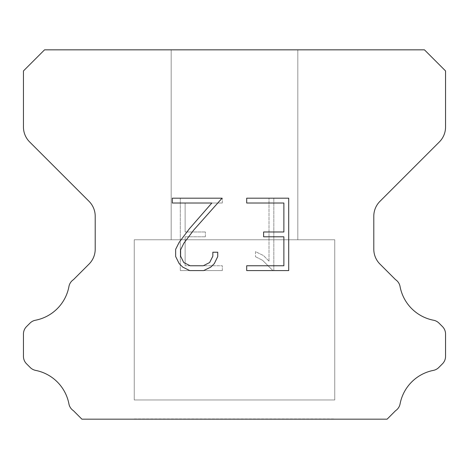 <?xml version="1.0" encoding="UTF-8"?>
<svg xmlns="http://www.w3.org/2000/svg" width="469" height="469" viewBox="0 0 469 469"><rect width="100%" height="100%" fill="white"/><g stroke="black" fill="none" stroke-linecap="round" stroke-linejoin="round"><path stroke-width="0.35" stroke-dasharray="2.35 1.76" d="M297.815 239.776L297.815 49.831L171.185 49.831L171.185 239.776L297.815 239.776L171.185 239.776L297.815 239.776L297.815 49.831L171.185 49.831L171.185 239.776L297.815 239.776L171.185 239.776L297.815 239.776L297.815 49.831L171.185 49.831L171.185 239.776L297.815 239.776L171.185 239.776L297.815 239.776L297.815 49.831L171.185 49.831L171.185 239.776L297.815 239.776L171.185 239.776L297.815 239.776L297.815 49.831L171.185 49.831L171.185 239.776L297.815 239.776L171.185 239.776L297.815 239.776L297.815 49.831L171.185 49.831L171.185 239.776L297.815 239.776L171.185 239.776L297.815 239.776L297.815 49.831L171.185 49.831L171.185 239.776L297.815 239.776L171.185 239.776L297.815 239.776L297.815 49.831L171.185 49.831L171.185 239.776L297.815 239.776L171.185 239.776L297.815 239.776L297.815 49.831L171.185 49.831L171.185 239.776L297.815 239.776L171.185 239.776L297.815 239.776L297.815 49.831L171.185 49.831L171.185 239.776L297.815 239.776L171.185 239.776L297.815 239.776L297.815 49.831L171.185 49.831L171.185 239.776L297.815 239.776L171.185 239.776L297.815 239.776L297.815 49.831L171.185 49.831L171.185 239.776L297.815 239.776L171.185 239.776L297.815 239.776L297.815 49.831L171.185 49.831L171.185 239.776L297.815 239.776L171.185 239.776L297.815 239.776L297.815 49.831L171.185 49.831L171.185 239.776L297.815 239.776L171.185 239.776L297.815 239.776L297.815 49.831L171.185 49.831L171.185 239.776L297.815 239.776L171.185 239.776L297.815 239.776L297.815 49.831L171.185 49.831L171.185 239.776L297.815 239.776L171.185 239.776L297.815 239.776L297.815 49.831L171.185 49.831L171.185 239.776L297.815 239.776L171.185 239.776L171.185 49.831L171.185 239.776L297.815 239.776L297.815 49.831L171.185 49.831L171.185 239.776L297.815 239.776L297.815 49.831L171.185 49.831L171.185 239.776L297.815 239.776L297.815 49.831L171.185 49.831L171.185 239.776L297.815 239.776L297.815 49.831L171.185 49.831L171.185 239.776L297.815 239.776L297.815 49.831L171.185 49.831L171.185 239.776L297.815 239.776L297.815 49.831L171.185 49.831L171.185 239.776L297.815 239.776L297.815 49.831L171.185 49.831L171.185 239.776L297.815 239.776L297.815 49.831L171.185 49.831L171.185 239.776L297.815 239.776L297.815 49.831L171.185 49.831L171.185 239.776L297.815 239.776L297.815 49.831L171.185 49.831L171.185 239.776L297.815 239.776L297.815 49.831L171.185 49.831L171.185 239.776L297.815 239.776L297.815 49.831L171.185 49.831L171.185 239.776L297.815 239.776L297.815 49.831L171.185 49.831L171.185 239.776L297.815 239.776L297.815 49.831L171.185 49.831L171.185 239.776L297.815 239.776L297.815 49.831L171.185 49.831L297.815 49.831L171.185 49.831L297.815 49.831L297.815 239.776L171.185 239.776M134.251 418.958L334.749 418.958M334.749 399.963L334.749 239.776L134.251 239.776L134.251 399.963L334.749 399.963L134.251 399.963L334.749 399.963L334.749 239.776L134.251 239.776L134.251 399.963L334.749 399.963L134.251 399.963L334.749 399.963L334.749 239.776L134.251 239.776L134.251 399.963L334.749 399.963L134.251 399.963L334.749 399.963L334.749 239.776L134.251 239.776L134.251 399.963L334.749 399.963L134.251 399.963L334.749 399.963L334.749 239.776L134.251 239.776L134.251 399.963L334.749 399.963L134.251 399.963L334.749 399.963L334.749 239.776L134.251 239.776L134.251 399.963L334.749 399.963L134.251 399.963L334.749 399.963L334.749 239.776L134.251 239.776L134.251 399.963L334.749 399.963L134.251 399.963L334.749 399.963L334.749 239.776L134.251 239.776L134.251 399.963L334.749 399.963L134.251 399.963L334.749 399.963L334.749 239.776L134.251 239.776L134.251 399.963L334.749 399.963L134.251 399.963L334.749 399.963L334.749 239.776L134.251 239.776L134.251 399.963L334.749 399.963L134.251 399.963L334.749 399.963L334.749 239.776L134.251 239.776L134.251 399.963L334.749 399.963L134.251 399.963L334.749 399.963L334.749 239.776L134.251 239.776L134.251 399.963L334.749 399.963L134.251 399.963L334.749 399.963L334.749 239.776L134.251 239.776L134.251 399.963L334.749 399.963L134.251 399.963L334.749 399.963L334.749 239.776L134.251 239.776L134.251 399.963L334.749 399.963L134.251 399.963L334.749 399.963L334.749 239.776L134.251 239.776L134.251 399.963L334.749 399.963L134.251 399.963L334.749 399.963L334.749 239.776L134.251 239.776L134.251 399.963L334.749 399.963L134.251 399.963L334.749 399.963L334.749 239.776L134.251 239.776L134.251 399.963L334.749 399.963L134.251 399.963L134.251 239.776L134.251 399.963L334.749 399.963L334.749 239.776L134.251 239.776L134.251 399.963L334.749 399.963L334.749 239.776L134.251 239.776L134.251 399.963L334.749 399.963L334.749 239.776L134.251 239.776L134.251 399.963L334.749 399.963L334.749 239.776L134.251 239.776L134.251 399.963L334.749 399.963L334.749 239.776L134.251 239.776L134.251 399.963L334.749 399.963L334.749 239.776L134.251 239.776L134.251 399.963L334.749 399.963L334.749 239.776L134.251 239.776L134.251 399.963L334.749 399.963L334.749 239.776L134.251 239.776L134.251 399.963L334.749 399.963L334.749 239.776L134.251 239.776L134.251 399.963L334.749 399.963L334.749 239.776L134.251 239.776L134.251 399.963L334.749 399.963L334.749 239.776L134.251 239.776L134.251 399.963L334.749 399.963L334.749 239.776L134.251 239.776L134.251 399.963L334.749 399.963L334.749 239.776L134.251 239.776L134.251 399.963L334.749 399.963L334.749 239.776L134.251 239.776L134.251 399.963L334.749 399.963L334.749 239.776L134.251 239.776L334.749 239.776L134.251 239.776L334.749 239.776L334.749 399.963L134.251 399.963M134.251 239.776L334.749 239.776M283.88 236.804L283.88 265.759L246.694 265.759L246.694 270.584L288.705 270.584L288.705 198.194L246.694 198.194L246.694 203.018L283.88 203.018L283.88 231.979L263.613 231.979L263.613 236.804L283.88 236.804M217.739 256.572L217.739 252.228L212.838 252.228L212.838 256.191L209.631 262.546L203.27 265.759L190.168 265.759L183.754 262.558L180.6 256.191L180.6 249.836L183.854 243.235L193.89 229.857L222.072 198.194L172.305 198.194L172.305 203.018L211.847 203.018L189.365 228.79L179.14 242.403L175.652 249.332L175.652 256.496L179.14 263.56L182.722 267.096L189.74 270.584L203.646 270.584L210.716 267.148L214.298 263.637L217.739 256.572M185.12 265.759L185.12 236.804L185.12 265.759L222.306 265.759L185.12 265.759M185.12 236.804L205.387 236.804L185.12 236.804M205.387 236.804L205.387 231.979L205.387 236.804M205.387 231.979L185.12 231.979L205.387 231.979M185.12 231.979L185.12 203.018L185.12 231.979M185.12 203.018L222.306 203.018L185.12 203.018M222.306 203.018L222.306 198.194L222.306 203.018M222.306 270.584L222.306 265.759L222.306 270.584L180.295 270.584L222.306 270.584M180.295 198.194L180.295 270.584L180.295 198.194L222.306 198.194L180.295 198.194M255.47 251.619L255.47 256.701L255.47 251.619L263.484 255.57L255.47 251.619M255.47 256.701L262.54 260.277L255.47 256.701M262.54 260.277L272.806 270.49L262.54 260.277M272.806 270.49L273.82 270.49L272.806 270.49M273.82 270.49L273.82 198.1L273.82 270.49M268.995 261.127L263.484 255.57L268.995 261.127L268.995 198.1L268.995 261.127M273.82 198.1L268.995 198.1L273.82 198.1M44.555 49.831L23.45 70.936L23.45 126.999A21.105 21.105 0 0 0 29.629 141.925L89.028 201.318A21.105 21.105 0 0 1 95.207 216.244L95.207 249.168A21.105 21.105 0 0 1 89.028 264.094L73.463 279.653A10.553 10.553 0 0 0 68.89 286.788A42.21 42.21 0 0 1 35.445 320.239A10.553 10.553 0 0 0 29.981 323.141L26.54 326.576A10.553 10.553 0 0 0 23.45 334.039L23.45 356.352A10.553 10.553 0 0 0 26.54 363.815L30.233 367.508A10.553 10.553 0 0 0 35.65 370.399A42.21 42.21 0 0 1 68.867 403.616A10.553 10.553 0 0 0 73.416 410.686L81.893 419.169L387.107 419.169L395.584 410.686A10.553 10.553 0 0 0 400.133 403.616A42.21 42.21 0 0 1 433.35 370.399A10.553 10.553 0 0 0 438.767 367.508L442.46 363.815A10.553 10.553 0 0 0 445.55 356.352L445.55 334.039A10.553 10.553 0 0 0 442.46 326.576L439.019 323.141A10.553 10.553 0 0 0 433.555 320.239A42.21 42.21 0 0 1 400.11 286.788A10.553 10.553 0 0 0 395.537 279.653L379.972 264.094A21.105 21.105 0 0 1 373.793 249.168L373.793 216.244A21.105 21.105 0 0 1 379.972 201.318L439.371 141.925A21.105 21.105 0 0 0 445.55 126.999L445.55 70.936L424.445 49.831L44.555 49.831M334.749 419.169L134.251 419.169M171.185 49.831L297.815 49.831"/><path stroke-width="0.7" d="M283.88 265.759L283.88 236.804L263.613 236.804L263.613 231.979L283.88 231.979L283.88 203.018L246.694 203.018L246.694 198.194L288.705 198.194L288.705 270.584L246.694 270.584L246.694 265.759L283.88 265.759M217.739 252.228L217.739 256.572L214.298 263.637L210.716 267.148L203.646 270.584L189.74 270.584L182.722 267.096L179.14 263.56L175.652 256.496L175.652 249.332L179.14 242.403L189.365 228.79L211.847 203.018L172.305 203.018L172.305 198.194L222.072 198.194L193.89 229.857L183.854 243.235L180.6 249.836L180.6 256.191L183.754 262.558L190.168 265.759L203.27 265.759L209.631 262.546L212.838 256.191L212.838 252.228L217.739 252.228M424.445 49.831L44.555 49.831L23.45 70.936L23.45 126.999A21.105 21.105 0 0 0 29.629 141.925L89.028 201.318A21.105 21.105 0 0 1 95.207 216.244L95.207 249.168A21.105 21.105 0 0 1 89.028 264.094L73.463 279.653A10.553 10.553 0 0 0 68.89 286.788A42.21 42.21 0 0 1 35.445 320.239A10.553 10.553 0 0 0 29.981 323.141L26.54 326.576A10.553 10.553 0 0 0 23.45 334.039L23.45 356.352A10.553 10.553 0 0 0 26.54 363.815L30.233 367.508A10.553 10.553 0 0 0 35.65 370.399A42.21 42.21 0 0 1 68.867 403.616A10.553 10.553 0 0 0 73.416 410.686L81.893 419.169L387.107 419.169L395.584 410.686A10.553 10.553 0 0 0 400.133 403.616A42.21 42.21 0 0 1 433.35 370.399A10.553 10.553 0 0 0 438.767 367.508L442.46 363.815A10.553 10.553 0 0 0 445.55 356.352L445.55 334.039A10.553 10.553 0 0 0 442.46 326.576L439.019 323.141A10.553 10.553 0 0 0 433.555 320.239A42.21 42.21 0 0 1 400.11 286.788A10.553 10.553 0 0 0 395.537 279.653L379.972 264.094A21.105 21.105 0 0 1 373.793 249.168L373.793 216.244A21.105 21.105 0 0 1 379.972 201.318L439.371 141.925A21.105 21.105 0 0 0 445.55 126.999L445.55 70.936L424.445 49.831"/></g></svg>
